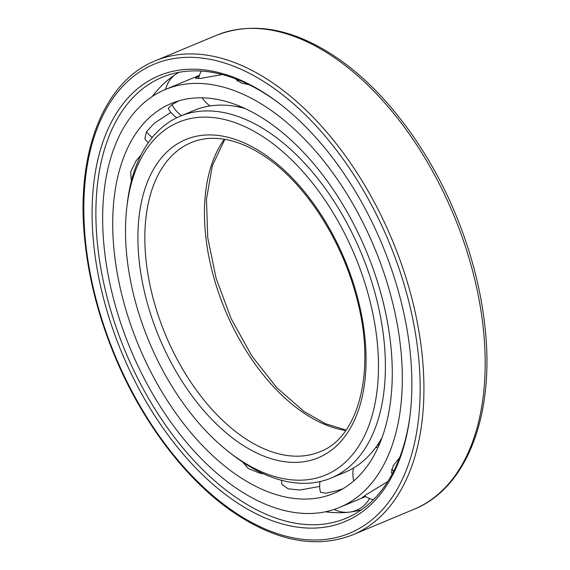 <?xml version="1.0" encoding="UTF-8"?>
<svg xmlns="http://www.w3.org/2000/svg" width="570" height="570" viewBox="0 0 570 570"><rect width="100%" height="100%" fill="white"/><g stroke="black" fill="none" stroke-linecap="round" stroke-linejoin="round"><path stroke-width="0.85" d="M145.35 139.614A26.548 8.365 143.6 0 0 145.386 139.664A26.583 26.583 0 0 0 148.307 142.685M170.9 112.368L154.32 123.191L146.497 131.748L144.851 138.61L145.778 140.12M242.756 462.163L248.335 468.576L260.169 473.292L263.547 473.82M269.703 122.878A211.206 123.241 -112.6 0 0 171.221 103.505A211.206 123.241 -112.6 0 0 116.985 271.79A211.206 123.241 -112.6 0 0 235.275 474.012A211.206 123.241 67.4 0 0 333.764 493.392A211.206 123.241 67.4 0 0 387.999 325.107A211.206 123.241 67.4 0 0 269.703 122.878M178.695 100.862L171.969 104.652L168.3 108.321L168.435 108.785M131.349 181.182L130.673 171.912L136.166 160.647L140.918 155.118M249.183 84.752L241.367 83.113L234.983 78.589M270.942 110.259A226.39 132.097 -112.6 0 0 165.378 89.49A226.39 132.097 -112.6 0 0 107.246 269.874A226.39 132.097 -112.6 0 0 234.042 486.637A226.39 132.097 67.4 0 0 339.606 507.407A226.39 132.097 67.4 0 0 397.739 327.023A226.39 132.097 67.4 0 0 270.942 110.259M222.279 74.549L200.683 78.418L195.325 78.318L199.279 75.831M199.45 75.29L165.378 89.49M319.67 486.452L299.82 490.043L288.114 488.818L282 484.4L281.559 482.249M342.948 488.768L336.92 490.742L326.069 493.2L320.646 492.452L320.368 491.839M339.606 507.407L365.612 496.563L361.751 497.931L365.862 494.895L387.849 481.5M392.431 473.599L391.376 472.872L393.165 465.847L399.727 457.461M281.566 480.296A26.583 26.583 0 0 0 281.594 482.961A26.548 9.54 -6.6 0 0 281.601 483.054M178.88 72.347A237.776 138.745 -112.6 0 0 165.863 81.774A237.776 138.745 -112.6 0 0 152.268 96.501M361.28 509.879A237.776 138.745 67.4 0 1 345.427 512.494A237.776 138.745 67.4 0 1 325.399 511.782M410.25 413.699A238.887 139.393 67.4 0 1 348.833 517.033A238.887 139.393 67.4 0 1 234.527 496.399A238.887 139.393 -112.6 0 1 100.291 265.1A238.887 139.393 -112.6 0 1 165.036 76.152A238.887 139.393 -112.6 0 1 273.472 99.237A238.887 139.393 67.4 0 1 281.666 105.272M271.676 97.848A241.566 140.961 -112.6 0 0 93.309 187.601A241.566 140.961 -112.6 0 0 232.296 499.463A241.566 140.961 67.4 0 0 410.122 414.761A241.566 140.961 67.4 0 0 280.825 104.609A241.566 140.961 67.4 0 0 271.676 97.848M244.879 108.464A196.023 114.385 -112.6 0 0 194.163 110.388L180.241 116.195A196.023 114.385 -112.6 0 0 127.352 202.906L126.889 206.803A191.114 111.513 -112.6 0 0 229.176 452.174A191.114 111.513 -112.6 0 0 236.415 457.518A191.114 111.513 67.4 0 0 377.525 386.517A191.114 111.513 67.4 0 0 267.565 139.792A191.114 111.513 -112.6 0 0 126.889 206.803M382.078 437.575A196.023 114.385 67.4 0 1 345.021 472.252L331.099 478.052A196.023 114.385 67.4 0 1 239.692 460.068A196.023 114.385 -112.6 0 1 232.275 454.582L229.176 452.174M180.241 116.195A196.023 114.385 -112.6 0 1 271.648 134.178A196.023 114.385 67.4 0 1 381.437 321.865A196.023 114.385 67.4 0 1 331.099 478.052M146.497 131.748A26.583 19.893 31.6 0 0 152.254 137.47M171.969 104.652A26.583 21.446 56.4 0 0 181.509 115.66M380.147 442.605A26.583 19.893 -148.4 0 1 380.083 440.988M272.695 87.459A254.07 148.257 -112.6 0 0 85.094 181.851A254.07 148.257 -112.6 0 0 231.278 509.858A254.07 148.257 67.4 0 0 418.886 415.459A254.07 148.257 67.4 0 0 272.695 87.459M274.925 84.396A256.749 149.817 -112.6 0 0 155.204 60.84C103.833 81.368 76.038 152.347 84.567 237.861C88.293 276.863 98.218 315.93 114.335 355.06C141.324 420.66 184.951 478.75 231.755 511.212C275.595 541.251 315.944 549.117 352.794 534.803A256.749 149.817 67.4 0 0 418.729 330.23A256.749 149.817 67.4 0 0 274.925 84.396M155.204 60.84L216.45 35.304A256.749 149.817 -112.6 0 1 336.172 58.86A256.749 149.817 67.4 0 1 479.976 304.693A256.749 149.817 67.4 0 1 414.041 509.267L352.794 534.803M266.04 155.382A172.361 100.569 67.4 0 1 365.206 377.896A172.361 100.569 67.4 0 1 237.939 441.928A172.361 100.569 -112.6 0 1 138.774 219.421A172.361 100.569 -112.6 0 1 266.04 155.382M320.105 451.675A167.445 97.705 67.4 0 1 242.022 436.314A167.445 97.705 -112.6 0 1 148.236 275.987A167.445 97.705 -112.6 0 1 191.242 142.571C198.873 139.386 207.152 137.99 216.087 138.375C232.275 139.13 249.211 145.635 266.903 157.869C306.24 184.844 342.328 241.06 356.813 298.452C376.385 370.5 358.844 437.397 320.105 451.675M224.338 139.244A167.445 97.705 -112.6 0 0 301.601 411.476A167.445 97.705 67.4 0 0 345.762 430.507M237.597 79.593A26.583 26.583 0 0 0 237.106 81.218M202.193 97.84A26.583 26.583 0 0 0 210.166 105.935M201.26 71.093A26.583 26.583 0 0 0 198.581 78.603M237.797 106.782A26.583 26.583 0 0 0 239.136 105.97M168.335 108.614A26.583 26.583 0 0 0 176.828 117.726M174.484 75.119A26.583 26.583 0 0 0 165.628 89.383M350.237 512.024A26.583 26.583 0 0 0 369.545 498.529M319.984 481.586A26.583 26.583 0 0 0 320.433 492.095M334.177 509.43A26.583 26.583 0 0 0 348.291 512.245M378.117 447.308A26.583 26.583 0 0 0 375.673 447.543M353.507 467.977A26.583 26.583 0 0 0 353.806 480.909M364.472 495.829A26.583 26.583 0 0 0 373.378 499.74M378.644 443.253A26.583 26.583 0 0 0 378.43 446.609M391.369 469.459A26.583 26.583 0 0 0 393.891 470.784M216.45 35.304C253.928 20.848 294.64 28.721 338.594 58.917C385.398 91.4 428.861 149.297 455.765 214.683C471.832 253.671 481.721 292.61 485.441 331.512C493.948 416.898 466.239 488.305 414.041 509.267M224.858 139.329L212.361 165.635L206.461 199.151L207.715 237.576L216.115 278.303L231.121 318.616L251.748 355.837L276.614 387.514L304.017 411.533L325.32 423.674L346.061 430.072"/></g></svg>
